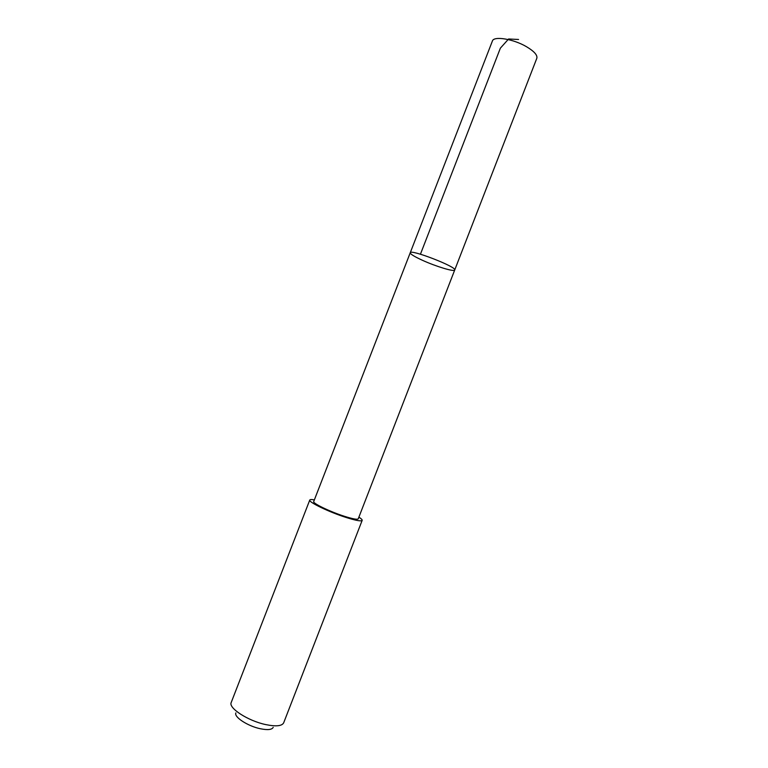 <?xml version="1.0" encoding="UTF-8"?>
<svg xmlns="http://www.w3.org/2000/svg" width="768" height="768" viewBox="0 0 768 768"><rect width="100%" height="100%" fill="white"/><g stroke="black" fill="none" stroke-linecap="round" stroke-linejoin="round"><path stroke-width="1.15" d="M422.467 260.304C414.336 256.579 410.266 254.074 410.237 252.758C410.275 248.842 457.334 267.091 454.714 270.01C454.435 272.074 435.926 266.458 422.467 260.304M536.822 58.272C537.619 55.171 534.202 51.331 526.57 46.752C513.437 38.947 493.67 35.76 492.384 41.04L410.237 252.758C410.275 248.842 457.334 267.091 454.714 270.01L536.822 58.272M454.714 270.01L358.243 518.813C357.456 519.792 352.867 518.957 344.467 516.307C330.048 511.728 312.317 503.174 313.718 501.542L410.237 252.758M358.886 517.152C361.267 518.669 362.362 519.744 362.17 520.368C361.258 521.52 355.872 520.541 346.003 517.43C328.992 512.045 308.102 501.946 309.763 500.045C310.042 499.45 311.578 499.392 314.362 499.882M283.709 722.726L283.67 722.832C281.942 726.096 275.942 726.682 265.67 724.579C247.987 720.864 228.163 707.971 231.216 702.49L231.254 702.384M273.206 727.344C271.968 729.763 267.658 730.214 260.285 728.726C247.699 726.115 233.635 716.88 235.901 712.877M518.554 39.475L508.598 38.986L500.371 48.154L420.432 254.218M309.763 500.045L231.216 702.49M362.17 520.368L283.67 722.832"/></g></svg>
